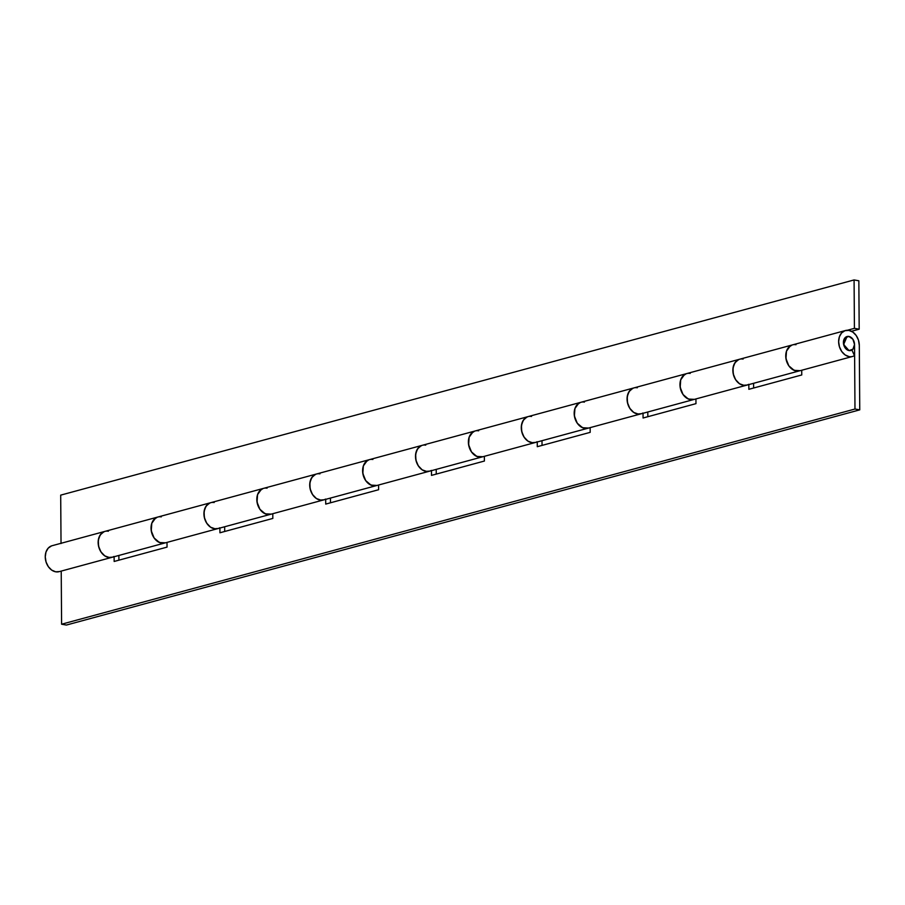 <?xml version="1.0" encoding="UTF-8"?>
<svg xmlns="http://www.w3.org/2000/svg" width="905" height="905" viewBox="0 0 905 905"><rect width="100%" height="100%" fill="white"/><g stroke="black" fill="none" stroke-linecap="round" stroke-linejoin="round"><path stroke-width="1.36" d="M799.658 370.801A13.439 10.068 -105.2 0 1 786.468 360.869A13.439 10.068 -105.2 0 1 792.056 345.031A13.439 10.068 -105.2 0 1 795.981 344.737M739.204 359.364A13.439 10.068 74.8 0 0 733.061 372.917A13.439 10.068 74.8 0 0 743.277 385.304A13.439 10.068 74.8 0 0 746.433 385.236M693.875 399.49A13.439 10.068 -105.2 0 1 680.684 389.557A13.439 10.068 -105.2 0 1 686.262 373.731A13.439 10.068 -105.2 0 1 690.198 373.426M633.421 388.053A13.439 10.068 74.8 0 0 627.278 401.616A13.439 10.068 74.8 0 0 637.493 413.992A13.439 10.068 74.8 0 0 640.65 413.924M588.08 428.189A13.439 10.068 -105.2 0 1 574.901 418.246A13.439 10.068 -105.2 0 1 580.478 402.42A13.439 10.068 -105.2 0 1 584.415 402.125M527.638 416.752A13.439 10.068 74.8 0 0 521.495 430.305A13.439 10.068 74.8 0 0 531.71 442.692A13.439 10.068 74.8 0 0 534.866 442.613M482.297 456.878A13.439 10.068 -105.2 0 1 469.118 446.946A13.439 10.068 -105.2 0 1 474.695 431.108A13.439 10.068 -105.2 0 1 478.632 430.814M421.854 445.441A13.439 10.068 74.8 0 0 415.7 458.993A13.439 10.068 74.8 0 0 425.916 471.381A13.439 10.068 74.8 0 0 429.083 471.313M376.514 485.566A13.439 10.068 -105.2 0 1 363.335 475.634A13.439 10.068 -105.2 0 1 368.912 459.797A13.439 10.068 -105.2 0 1 372.849 459.502M316.071 474.13A13.439 10.068 74.8 0 0 309.917 487.693A13.439 10.068 74.8 0 0 320.132 500.069A13.439 10.068 74.8 0 0 323.3 500.001M270.731 514.266A13.439 10.068 -105.2 0 1 257.54 504.323A13.439 10.068 -105.2 0 1 263.129 488.496A13.439 10.068 -105.2 0 1 267.066 488.202M210.288 502.818A13.439 10.068 74.8 0 0 204.134 516.382A13.439 10.068 74.8 0 0 214.349 528.769A13.439 10.068 74.8 0 0 217.505 528.69M164.948 542.955A13.439 10.068 -105.2 0 1 151.757 533.022A13.439 10.068 -105.2 0 1 157.346 517.185A13.439 10.068 -105.2 0 1 161.271 516.891M104.494 531.518A13.439 10.068 74.8 0 0 98.351 545.07A13.439 10.068 74.8 0 0 108.566 557.457A13.439 10.068 74.8 0 0 111.722 557.39M61.031 543.543L60.692 495.137L854.082 279.939L858.845 280.788L859.184 329.194L851.492 331.275L859.184 329.194L858.845 280.788L854.082 279.939L60.692 495.137L61.031 543.294M847.351 330.268L854.422 328.345L854.082 279.939L854.422 328.345L859.184 329.194L854.422 328.345L847.351 330.268M800.111 370.654L794.149 370.349L788.832 365.835L785.959 358.618L786.49 351.151L790.257 345.936M739.147 359.387L735.81 361.638L733.604 365.496L732.846 370.371L733.672 375.53L735.946 380.179L739.317 383.607L743.277 385.304L747.225 385.01M694.327 399.354L688.366 399.048L683.049 394.523L680.175 387.306L680.707 379.84L684.474 374.625M633.364 388.075L630.027 390.327L627.821 394.184L627.063 399.06L627.889 404.218L630.152 408.868L633.534 412.295L637.493 413.992L641.441 413.698M588.544 428.042L582.582 427.737L577.266 423.212L574.392 416.006L574.924 408.528L578.691 403.325M527.57 416.764L524.244 419.015L522.038 422.873L521.28 427.76L522.106 432.907L524.368 437.556L527.739 440.995L531.71 442.692L535.647 442.387M482.761 456.731L476.799 456.425L471.482 451.9L468.609 444.694L469.141 437.228L472.908 432.013M421.787 445.464L418.461 447.715L416.243 451.572L415.497 456.448L416.323 461.607L418.585 466.256L421.956 469.684L425.916 471.381L429.864 471.075M376.978 485.431L371.005 485.114L365.699 480.6L362.826 473.383L363.358 465.917L367.125 460.702M316.003 474.152L312.678 476.403L310.46 480.261L309.714 485.137L310.528 490.295L312.802 494.945L316.173 498.372L320.132 500.069L324.081 499.775M271.195 514.119L265.222 513.814L259.905 509.289L257.031 502.083L257.574 494.605L261.33 489.39M210.22 502.841L206.883 505.092L204.677 508.949L203.93 513.836L204.745 518.984L207.019 523.633L210.39 527.072L214.349 528.769L218.297 528.463M165.4 542.808L159.438 542.502L154.122 537.977L151.248 530.771L151.791 523.294L155.547 518.09M104.437 531.54L101.1 533.792L98.894 537.649L98.147 542.525L98.962 547.683L101.236 552.333L104.607 555.76L108.566 557.457L112.514 557.152M113.962 556.473A13.439 10.068 -105.2 0 1 111.779 557.367A13.439 10.068 -105.2 0 1 98.769 547.005A13.439 10.068 -105.2 0 1 104.709 531.45A13.439 10.068 -105.2 0 1 108.385 531.235M51.789 545.806A13.439 10.068 74.8 0 0 45.442 559.29A13.439 10.068 74.8 0 0 55.669 571.802A13.439 10.068 74.8 0 0 58.972 571.7M848.913 336.445C852.272 337.486 854.15 340.167 854.535 344.488L854.976 409.026L61.597 624.212L66.359 625.061L859.75 409.863L66.359 625.061L61.597 624.212L854.976 409.026L854.535 344.488L852.872 339.205L854.535 344.488L852.94 349.183L849.014 350.563L843.63 344.477L847.069 336.513L848.913 336.445L852.872 339.205L848.913 336.445A7.24 5.419 -105.2 0 1 854.377 342.859A7.24 5.419 -105.2 0 1 851.469 350.269A7.24 5.419 -105.2 0 1 849.014 350.563L845.066 347.803L843.403 342.52L844.999 337.814L848.913 336.445L844.999 337.814L843.403 342.52L845.066 347.803L849.014 350.563A7.24 5.419 -105.2 0 1 843.562 344.149A7.24 5.419 -105.2 0 1 846.458 336.739A7.24 5.419 -105.2 0 1 848.913 336.445M854.444 355.631A13.439 10.068 -105.2 0 1 852.363 356.502A13.439 10.068 -105.2 0 1 849.06 356.615A13.439 10.068 -105.2 0 1 838.822 344.104A13.439 10.068 -105.2 0 1 845.168 330.608A13.439 10.068 -105.2 0 1 848.879 330.393A13.439 10.068 -105.2 0 1 859.298 345.325L859.75 409.863L854.976 409.026L859.75 409.863L859.298 345.325L858.483 340.167L856.209 335.517L852.838 332.09L848.879 330.393L844.931 330.698L841.593 332.938L839.388 336.796L838.641 341.683L839.455 346.83L841.729 351.479L845.1 354.918L849.06 356.615A13.439 10.068 74.8 0 0 854.444 355.631L851.922 350.031L849.014 350.563A7.24 5.419 -105.2 0 0 851.922 350.031L854.444 355.631M792.282 344.963A13.439 10.068 74.8 0 0 785.936 358.448A13.439 10.068 74.8 0 0 796.162 370.96A13.439 10.068 74.8 0 0 799.466 370.858M748.661 384.32A13.439 10.068 -105.2 0 1 746.489 385.225A13.439 10.068 -105.2 0 1 733.48 374.862A13.439 10.068 -105.2 0 1 739.408 359.296A13.439 10.068 -105.2 0 1 743.096 359.081M686.499 373.652A13.439 10.068 74.8 0 0 680.153 387.148A13.439 10.068 74.8 0 0 690.379 399.648A13.439 10.068 74.8 0 0 693.683 399.546M642.878 413.019A13.439 10.068 -105.2 0 1 640.706 413.913A13.439 10.068 -105.2 0 1 627.685 403.551A13.439 10.068 -105.2 0 1 633.624 387.985A13.439 10.068 -105.2 0 1 637.301 387.781M580.705 402.34A13.439 10.068 74.8 0 0 574.37 415.836A13.439 10.068 74.8 0 0 584.596 428.348A13.439 10.068 74.8 0 0 587.899 428.235M537.095 441.708A13.439 10.068 -105.2 0 1 534.923 442.602A13.439 10.068 -105.2 0 1 521.902 432.239A13.439 10.068 -105.2 0 1 527.841 416.685A13.439 10.068 -105.2 0 1 531.518 416.47M474.921 431.029A13.439 10.068 74.8 0 0 468.575 444.525A13.439 10.068 74.8 0 0 478.813 457.036A13.439 10.068 74.8 0 0 482.116 456.923M431.312 470.396A13.439 10.068 -105.2 0 1 429.128 471.301A13.439 10.068 -105.2 0 1 416.119 460.928A13.439 10.068 -105.2 0 1 422.058 445.373A13.439 10.068 -105.2 0 1 425.735 445.158M369.138 459.729A13.439 10.068 74.8 0 0 362.792 473.213A13.439 10.068 74.8 0 0 373.03 485.725A13.439 10.068 74.8 0 0 376.333 485.623M325.529 499.085A13.439 10.068 -105.2 0 1 323.345 499.99A13.439 10.068 -105.2 0 1 310.336 489.628A13.439 10.068 -105.2 0 1 316.275 474.062A13.439 10.068 -105.2 0 1 319.951 473.858M263.355 488.417A13.439 10.068 74.8 0 0 257.009 501.913A13.439 10.068 74.8 0 0 267.247 514.413A13.439 10.068 74.8 0 0 270.55 514.312M219.745 527.785A13.439 10.068 -105.2 0 1 217.562 528.678A13.439 10.068 -105.2 0 1 204.553 518.316A13.439 10.068 -105.2 0 1 210.492 502.761A13.439 10.068 -105.2 0 1 214.168 502.547M157.572 517.106A13.439 10.068 74.8 0 0 151.226 530.602A13.439 10.068 74.8 0 0 161.463 543.113A13.439 10.068 74.8 0 0 164.767 543M118.872 555.455L118.906 560.172L118.872 555.455M224.655 526.755L224.689 531.484L224.655 526.755M330.438 498.067L330.472 502.795L330.438 498.067M436.221 469.378L436.255 474.096L436.221 469.378M542.005 440.69L542.038 445.407L542.005 440.69M647.799 411.99L647.833 416.719L647.799 411.99M753.582 383.301L753.616 388.019L753.582 383.301M114.154 561.462L114.121 556.745L114.154 561.462L167.04 547.118L114.154 561.462M61.223 571.089L61.597 624.212L61.223 571.089M801.717 370.247L801.751 374.964L748.854 389.308L748.831 384.591L748.854 389.308L801.751 374.964L801.717 370.247M695.934 398.935L695.968 403.653L643.07 418.008L643.036 413.28L643.07 418.008L695.968 403.653L695.934 398.935M590.15 427.624L590.184 432.352L537.287 446.697L537.253 441.968L537.287 446.697L590.184 432.352L590.15 427.624M484.367 456.324L484.401 461.041L431.504 475.385L431.47 470.668L431.504 475.385L484.401 461.041L484.367 456.324M378.584 485.012L378.607 489.729L325.721 504.085L325.687 499.356L325.721 504.085L378.607 489.729L378.584 485.012M272.79 513.701L272.824 518.429L219.938 532.774L219.904 528.045L219.938 532.774L272.824 518.429L272.79 513.701M167.006 542.4L167.04 547.118L167.006 542.4M51.54 545.885L48.214 548.136L45.997 551.993L45.25 556.869L46.076 562.028L48.338 566.677L51.709 570.105L55.669 571.802L59.425 571.575M746.953 385.1L744.193 385.417L739.509 383.743L735.595 379.648L733.265 374.003L733.016 367.973L734.894 362.826L738.503 359.647M792.033 345.043L788.708 347.294L786.49 351.151L785.744 356.027L786.569 361.185L788.832 365.835L792.203 369.263L796.162 370.96L799.918 370.733M641.17 413.789L638.41 414.105L633.726 412.431L629.812 408.347L627.482 402.691L627.233 396.661L629.099 391.526L632.719 388.336M686.25 373.731L682.924 375.982L680.707 379.84L679.96 384.716L680.775 389.874L683.049 394.523L686.42 397.951L690.379 399.648L694.135 399.422M535.387 442.477L532.626 442.794L527.943 441.131L524.018 437.036L521.699 431.391L521.438 425.361L523.316 420.214L526.925 417.024M580.467 402.42L577.13 404.671L574.924 408.528L574.177 413.404L574.992 418.563L577.266 423.212L580.637 426.651L584.596 428.348L588.352 428.11M429.592 471.177L426.832 471.494L422.149 469.819L418.234 465.724L415.915 460.079L415.655 454.05L417.533 448.903L421.142 445.724M474.684 431.119L471.347 433.371L469.141 437.228L468.394 442.104L469.209 447.262L471.482 451.9L474.854 455.339L478.813 457.036L482.569 456.81M323.809 499.865L321.049 500.182L316.365 498.508L312.451 494.424L310.121 488.768L309.872 482.738L311.75 477.602L315.359 474.412M368.901 459.808L365.563 462.059L363.358 465.917L362.6 470.792L363.425 475.951L365.699 480.6L369.07 484.028L373.03 485.725L376.785 485.499M218.026 528.554L215.266 528.871L210.582 527.196L206.668 523.113L204.338 517.468L204.089 511.438L205.967 506.291L209.575 503.101M263.117 488.496L259.78 490.748L257.574 494.605L256.816 499.481L257.642 504.639L259.905 509.289L263.287 512.728L267.247 514.413L270.991 514.187M112.243 557.254L109.482 557.571L104.799 555.896L100.885 551.801L98.555 546.156L98.306 540.127L100.184 534.979L103.792 531.801M157.323 517.196L153.997 519.436L151.791 523.294L151.033 528.181L151.859 533.328L154.122 537.977L157.493 541.416L161.463 543.113L165.208 542.887M852.487 356.48L59.097 571.666M845.451 330.529L52.06 545.726"/></g></svg>
